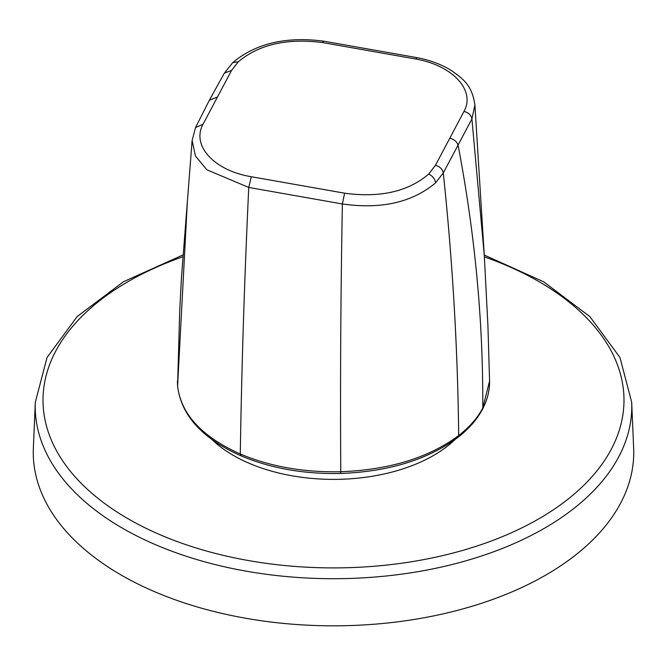 <?xml version="1.0" encoding="UTF-8"?>
<svg xmlns="http://www.w3.org/2000/svg" width="667" height="667" viewBox="0 0 667 667"><rect width="100%" height="100%" fill="white"/><g stroke="black" fill="none" stroke-linecap="round" stroke-linejoin="round"><path stroke-width="1" d="M177.422 381.065L177.589 386.168L187.369 201.617L181.457 277.664L179.698 311.105L177.58 385.918C180.865 414.015 201.759 436.71 240.278 453.994C270.235 466.608 303.735 472.519 340.779 471.736C389.453 469.843 428.756 457.77 458.696 435.534C469.443 427.172 477.464 418.017 482.766 408.062L489.578 381.024C489.678 390.72 487.31 400.142 482.474 409.296C476.988 419.56 468.809 428.906 457.937 437.352C427.947 459.596 388.861 471.636 340.695 473.462C304.06 474.245 270.852 468.376 241.087 455.853C202.401 438.694 181.232 415.466 177.589 386.168L177.63 386.435M463.974 111.456L435.451 165.299L428.639 174.12C408.087 191.621 380.073 197.982 344.606 193.188L251.334 176.73C214.282 170.694 191.246 145.673 203.026 124.279L231.549 70.427L238.361 61.756C258.904 44.481 286.91 38.077 322.394 42.538L415.666 59.004C452.701 65.408 475.754 90.437 463.974 111.456C468.467 112.531 471.11 115.032 471.911 118.943L484.292 255.586L474.912 105.052L471.911 118.943L443.288 172.995L435.551 182.866C412.306 202.443 381.249 209.471 342.371 203.969L248.749 187.444L206.92 169.827L195.448 156.003L192.121 140.537M211.973 439.536A141.496 81.691 0 0 0 455.019 439.536M182.875 254.994L123.462 281.741L77.197 316.525L47.04 357.495L35.318 402.243L33.35 448.207A300.242 173.345 0 0 0 333.5 625.829A300.242 173.345 0 0 0 633.65 448.207L631.682 402.243L619.968 357.52L589.836 316.567L543.613 281.782L484.259 255.044M344.606 193.188L342.371 203.969C340.712 295.398 340.178 384.651 340.779 471.736L340.587 472.728M251.334 176.73L248.749 187.444C244.472 278.414 241.654 367.259 240.278 453.994L241.087 455.853M450.017 138.311C454.394 139.403 457.12 141.863 458.179 145.689C475.054 234.384 483.25 321.844 482.766 408.062L482.474 409.296M435.451 165.299C439.878 166.525 442.488 169.085 443.288 172.995C452.585 261.055 457.72 348.566 458.696 435.534L457.937 437.352M187.369 201.617L192.113 140.537M474.912 105.111C472.061 84.884 462.923 78.848 451.459 70.56C441.746 64.524 430.332 60.23 417.217 57.679L415.666 59.004M417.217 57.679L323.695 41.171L322.394 42.538M323.695 41.171C286.035 36.276 255.736 43.405 232.808 62.556L238.361 61.756M232.808 62.556L224.379 73.112L231.549 70.427M224.379 73.112L209.33 100.275L216.983 97.182M209.33 100.275L195.573 127.514L203.026 124.279M435.551 182.866C434.976 178.848 432.675 175.93 428.639 174.12M182.75 256.828A290.495 167.717 0 0 0 128.089 518.784A290.495 167.717 0 0 0 561.956 503.777A290.495 167.717 0 0 0 484.375 256.87M35.318 402.243A298.274 172.211 0 0 0 122.586 528.264A298.274 172.211 0 0 0 451.042 564.774A298.274 172.211 0 0 0 631.682 402.243M484.292 255.586L487.911 325.296L489.578 381.024M192.104 140.62L195.573 127.514"/></g></svg>
